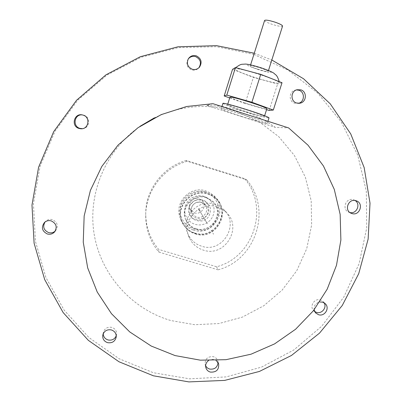 <?xml version="1.0" encoding="UTF-8"?>
<svg xmlns="http://www.w3.org/2000/svg" width="402" height="402" viewBox="0 0 402 402"><rect width="100%" height="100%" fill="white"/><g stroke="black" fill="none" stroke-linecap="round" stroke-linejoin="round"><path stroke-width="0.3" stroke-dasharray="2.01 1.51" d="M205.311 191.96C195.417 188.819 183.96 194.844 180.935 204.789C177.764 214.688 183.769 225.989 193.684 228.914C203.553 231.989 214.899 225.999 217.949 216.125C221.15 206.296 215.251 194.95 205.311 191.96M260.094 74.621C245.572 70.069 237.095 68.119 234.657 68.777C235.039 70.204 241.466 73.003 253.948 77.169C266.772 81.37 279.777 84.304 279.31 82.802C278.305 81.294 271.903 78.571 260.094 74.621M207.337 223.733L198.347 208.543L207.342 223.733M253.687 54.335L288.028 70.119L317.721 93.093L341.318 121.977L357.75 155.222L366.317 191.126L366.73 227.899L359.071 263.777L343.805 297.068L321.706 326.238L293.837 349.951L261.506 367.111L226.21 376.9L189.588 378.83L153.358 372.724L119.258 358.795L88.983 337.595L64.079 310.068L45.893 277.481L35.456 241.416L33.441 203.688L40.074 166.257L55.094 131.112L77.782 100.163L106.952 75.099L141.042 57.28L178.207 47.647L216.437 46.677L253.687 54.335M254.27 53.235L271.812 59.998M324.128 302.827L323.022 301.43L320.515 299.982C314.495 297.847 309.093 306.324 313.686 310.691L314.686 311.545M314.103 309.836C313.776 305.686 315.655 303.068 319.736 301.967M218.06 362.483L217.763 360.82C217.03 358.755 215.603 357.383 213.477 356.71C207.648 356.262 204.864 358.896 205.126 364.614L205.628 365.915M208.492 360.569C210.291 359.368 212.226 359.041 214.291 359.584L216.181 360.473M116.248 335.816L116.58 334.469C116.776 330.987 115.208 328.63 111.872 327.394C107.525 326.66 104.681 328.344 103.334 332.444L103.208 333.745M55.22 231.08L55.702 230.597C58.591 225.854 57.506 222.211 52.451 219.668C49.954 219.01 47.737 219.507 45.798 221.155L45.014 222.004M82.335 128.675C89.767 128.655 91.088 117.093 83.862 115.193L82.073 114.877M188.231 58.999L187.824 59.591C185.835 64.235 187.096 67.667 191.608 69.883C194.417 70.646 196.819 69.973 198.819 67.853L198.869 67.797M296.44 89.927L295.113 90.148C288.812 91.555 288.525 101.57 294.721 103.239L298.46 103.329M355.077 200.503L353.509 199.764C345.906 197.03 341.293 209.623 348.921 212.246L349.941 212.552M195.327 233.909C215.366 241.069 232.155 212.467 215.899 198.704L212.155 195.935L207.874 194.071C191.769 188.302 174.92 206.854 182.277 222.205C184.9 228.029 189.252 231.929 195.327 233.909M195.126 233.446C215.085 240.577 231.803 212.09 215.613 198.387L211.884 195.628L207.623 193.769C191.583 188.025 174.805 206.502 182.131 221.788C184.739 227.587 189.076 231.472 195.126 233.446M140.032 126.308C105.641 150.263 87.39 193.849 94.204 234.451C101.068 275.074 131.941 309.203 170.855 320.55L194.744 324.715L218.949 323.55L242.311 317.138L263.717 305.806L282.149 290.098L296.716 270.767L306.716 248.722L311.63 225.014L311.193 200.779L305.364 177.202L294.39 155.463L278.757 136.67L259.21 121.801L236.703 111.666C208.633 103.123 181.191 105.183 154.388 117.841M221.984 106.374L242.763 110.997C254.446 114.766 265.24 120.203 275.139 127.308L288.616 127.916M206.372 197.749L213.266 201.93C225.472 213.176 212 235.085 196.372 229.492C191.784 228.004 188.417 225.11 186.267 220.804C179.734 208.558 193.241 193.045 206.372 197.749M195.965 228.607C211.467 234.155 224.829 212.422 212.723 201.271L205.879 197.121C192.859 192.452 179.468 207.844 185.945 219.989C188.076 224.261 191.417 227.13 195.965 228.607M222.934 103.364C223.934 104.364 230.688 106.892 243.19 110.952C256.104 115.108 269.114 118.61 269.023 117.866M241.471 116.389C254.386 120.535 267.365 124.117 267.24 123.464C266.415 122.635 259.697 120.178 247.074 116.088C233.738 111.806 220.919 108.299 221.175 108.967C222.205 109.877 228.974 112.349 241.471 116.389M194.598 232.954C214.874 240.195 231.793 211.206 215.281 197.357L211.532 194.603L207.256 192.744C191.045 186.935 174.056 205.558 181.387 221.05C184.026 226.969 188.427 230.939 194.598 232.954M193.372 230.095C213.13 237.16 229.612 208.904 213.522 195.407L209.864 192.719L205.703 190.905C189.905 185.247 173.352 203.392 180.498 218.487C183.071 224.261 187.362 228.13 193.372 230.095M229.969 97.088C230.723 97.982 236.11 100.063 246.119 103.334C258.245 107.148 265.159 108.932 266.868 108.691M243.733 110.892C255.848 114.701 262.742 116.55 264.405 116.429C263.752 115.686 258.385 113.676 248.295 110.389C235.974 106.52 229.055 104.666 227.537 104.827C228.321 105.62 233.723 107.641 243.733 110.892M217.025 206.879C199.417 200.593 181.051 221.06 189.307 237.708C192.181 243.878 196.864 248.014 203.352 250.114C224.954 257.793 243.255 227.14 225.939 212.105L221.793 208.975L217.025 206.879M214.889 204.286C197.814 198.181 180.011 218.025 188.02 234.18C190.804 240.165 195.347 244.18 201.643 246.215C222.592 253.672 240.336 223.939 223.537 209.352L219.517 206.316L214.889 204.286M194.533 212.834C201.141 215.211 207.156 206.296 202.422 201.116L198.945 198.794C192.865 196.608 186.85 204.156 190.362 209.548L194.533 212.834M201.337 202.347L204.98 204.774C209.924 210.191 203.633 219.512 196.719 217.03L194.216 215.718L192.362 213.593C188.689 207.96 194.98 200.065 201.337 202.347M264.606 20.442C264.797 21.366 267.32 22.673 272.174 24.356C278.109 26.21 281.571 26.783 282.571 26.065M258.004 69.204C263.908 71.053 267.305 71.792 268.194 71.415C267.943 70.792 265.38 69.657 260.516 68.023C254.561 66.159 251.16 65.42 250.31 65.802C250.592 66.441 253.154 67.576 258.004 69.204M282.023 82.717L277.606 83.988L253.386 77.4L232.532 69.325M269.184 110.434L277.606 83.988M266.556 109.676L245.14 103.515L253.386 77.4M245.14 103.515L229.698 97.952M213.005 103.711L206.678 105.424L275.139 127.308M206.678 105.424L220.914 106.244M186.347 160.448C162.408 166.951 144.851 190.779 145.765 215.331C146.212 228.175 150.494 239.527 158.614 249.376L216.593 266.762C253.556 257.36 269.717 207.538 244.622 178.629L246.692 179.84L187.191 161.282L186.347 160.448L244.622 178.629M216.593 266.762L218.055 269.817C255.793 260.21 272.31 209.357 246.692 179.84M187.191 161.282C162.74 167.925 144.81 192.256 145.74 217.331C146.197 230.441 150.574 242.029 158.865 252.084L158.614 249.376M158.865 252.084L218.055 269.817M200.06 210.553C199.869 209.668 199.442 209.537 198.779 210.161C198.97 211.045 199.392 211.176 200.06 210.553M185.337 206.045L186.669 203.025L188.649 200.367L191.161 198.216L194.091 196.673L197.292 195.814L200.593 195.689L203.829 196.302L206.854 197.618L209.492 199.568L211.628 202.06L213.15 204.97L213.985 208.135L214.085 211.412L213.452 214.653L212.115 217.658L210.145 220.306L207.638 222.442L204.729 223.979L201.538 224.839L198.251 224.969L195.02 224.376L191.995 223.07L189.352 221.135L187.206 218.653L185.669 215.748L184.825 212.583L184.709 209.296L185.337 206.045M202.121 199.864C197.643 197.94 193.327 200.211 189.176 206.678C188.905 214.316 191.156 218.593 195.94 219.507C200.407 221.412 204.708 219.145 208.854 212.703C209.146 205.075 206.904 200.794 202.121 199.864M260.938 67.822C257.37 66.606 248.873 64.255 247.451 64.767C246.717 65.501 254.049 68.275 257.602 69.395C261.054 70.561 269.31 72.873 271.008 72.46C272.043 71.817 264.637 68.978 260.938 67.822M207.638 213.015C204.759 223.532 187.734 218.351 191.387 208.04C194.282 197.477 211.326 202.729 207.638 213.015M189.166 207.357C184.523 220.487 206.186 227.075 209.849 213.693C214.552 200.603 192.849 193.91 189.166 207.357M234.657 68.777L235.688 67.616M315.409 312.65L313.686 310.691M205.774 367.312L205.126 364.614M102.791 335.062L103.334 332.444M44.521 222.412L45.798 221.155M82.832 115.047L83.641 115.128M188.347 58.803L187.824 59.591M296.972 89.757L295.113 90.148M350.845 213.11L348.921 212.246M215.899 198.704L215.613 198.387M213.266 201.93L212.723 201.271M267.933 121.298L267.24 123.464M211.166 230.256L213.497 234.2M215.281 197.357L213.522 195.407M264.622 115.756L264.405 116.429M189.307 237.708L188.02 234.18M202.422 201.116L204.98 204.774M268.481 70.506L268.194 71.415M250.597 64.888L250.31 65.802M279.189 81.601L279.31 82.802M190.362 209.548L192.362 213.593M225.939 212.105L223.537 209.352M227.753 104.148L227.537 104.827M181.387 221.05L180.498 218.487M211.191 230.235L213.527 234.18M221.929 106.57L221.175 108.967M186.267 220.804L185.945 219.989M182.277 222.205L182.131 221.788M356.117 200.749L353.564 199.784M298.998 103.319L297.932 103.45M54.823 231.642L55.702 230.597M116.208 337.102L116.58 334.469M218.633 363.745L217.763 360.82M325.173 303.626L323.022 301.43M145.74 217.331L145.765 215.331"/><path stroke-width="0.6" d="M271.812 59.998L303.555 78.767L330.263 103.847L350.75 133.946L364.172 167.594L370.016 203.181L368.137 239.089L358.71 273.702L342.238 305.515L319.484 333.163L291.475 355.458L259.421 371.443L224.718 380.398L188.865 381.9L153.433 375.81L118.967 361.75L88.35 340.353L63.144 312.555L44.712 279.646L34.1 243.21L31.984 205.075L38.597 167.217L53.692 131.645L76.541 100.279L105.957 74.837L140.363 56.692L177.91 46.803L216.562 45.657L254.27 53.235M314.686 311.545L316.434 312.374C321.771 314.238 327.168 307.545 324.128 302.827M319.736 301.967L322.635 302.163L325.173 303.626C330.178 307.912 324.756 316.902 318.505 314.701L315.721 312.997L314.103 309.836M205.628 365.915L207.241 367.875L209.517 369.056C214.593 369.669 217.442 367.473 218.06 362.483M216.181 360.473L218.633 363.745C219.155 369.689 216.371 372.473 210.286 372.081C208 371.347 206.517 369.85 205.839 367.589C205.246 364.745 206.131 362.403 208.492 360.569M103.208 333.745C103.409 336.831 105.002 338.896 107.987 339.936C111.841 340.675 114.595 339.303 116.248 335.816M107.505 342.64C103.947 341.293 102.374 338.765 102.791 335.062C104.153 330.906 107.038 329.203 111.434 329.947C114.816 331.198 116.404 333.585 116.208 337.102C115.017 341.514 112.118 343.358 107.505 342.64M45.014 222.004C42.506 226.693 43.692 230.22 48.572 232.577C51.069 233.23 53.285 232.733 55.22 231.08M47.33 233.979C41.929 231.13 40.994 227.276 44.521 222.412C46.486 220.743 48.732 220.241 51.26 220.904C56.38 223.482 57.476 227.17 54.551 231.969C52.556 234.019 50.149 234.688 47.33 233.979M82.073 114.877C74.275 114.178 72.325 126.389 79.903 128.369L82.335 128.675M79.048 128.454C70.45 126.143 74.335 112.334 82.832 115.047L83.058 115.113C90.762 117.153 88.701 129.534 80.802 128.766L79.048 128.454M198.869 67.797C201.673 62.988 200.618 59.275 195.704 56.662C192.724 55.863 190.231 56.642 188.231 58.999M192.176 69.224C187.608 66.983 186.327 63.506 188.347 58.803C190.332 55.973 192.99 54.989 196.322 55.838C201.327 58.511 202.382 62.29 199.477 67.174C197.452 69.32 195.02 70.003 192.176 69.224M298.46 103.329C304.766 101.962 305.113 91.927 298.892 90.234L296.44 89.927M296.581 103.007C290.304 101.324 290.596 91.179 296.972 89.757L300.802 89.842C307.369 91.626 306.58 102.324 299.827 103.224L296.581 103.007M351.845 213.517L351.413 213.367C343.69 210.708 348.363 197.96 356.056 200.729L356.117 200.749C364.222 203.035 359.76 216.331 351.845 213.517M288.616 127.916L308.027 145.207L323.444 165.986L334.278 189.367L340.152 214.387L340.881 240.034L336.489 265.29L327.193 289.169L313.379 310.761L295.601 329.243L274.556 343.906L251.049 354.192L225.984 359.689L200.327 360.167L175.071 355.574L151.212 346.042L129.715 331.906L111.47 313.686L97.249 292.073L87.691 267.913L83.249 242.185L84.159 215.954L90.43 190.332L101.842 166.408L117.927 145.222L138.017 127.705L161.242 114.61L186.603 106.505L213.005 103.711L288.616 127.916M267.933 121.298L269.023 117.866C268.229 116.947 261.521 114.434 248.898 110.324C235.557 106.027 222.703 102.605 222.934 103.364L221.929 106.57M264.622 115.756L266.868 108.691C266.245 107.852 260.888 105.781 250.798 102.475C238.466 98.606 231.522 96.807 229.969 97.088L227.753 104.148M268.481 70.506L282.571 26.065C282.405 25.155 279.892 23.854 275.018 22.155C269.038 20.291 265.566 19.718 264.606 20.442L250.597 64.888M229.698 97.952L224.18 95.962L232.532 69.325L235.441 67.551L260.732 74.355L282.023 82.717L273.31 110.058L269.184 110.434L266.556 109.676M224.18 95.962L226.798 95.093L235.441 67.551M226.798 95.093L251.898 102.274L260.732 74.355M251.898 102.274L273.31 110.058M220.914 106.244L221.984 106.374M154.388 117.841L140.032 126.308M349.941 212.552C356.674 214.311 361.071 204.015 355.077 200.503M235.688 67.616C241.818 63.265 241.401 64.571 244.878 64.089C247.079 63.918 252.491 65.159 261.104 67.812C268.873 70.516 273.295 72.466 274.375 73.656C275.626 75.104 276.993 74.46 279.189 81.601M315.721 312.997L315.409 312.65M205.839 367.589L205.774 367.312M351.413 213.367L350.845 213.11M299.827 103.224L298.998 103.319M199.477 67.174L198.925 67.747M80.802 128.766L81.631 128.675M54.551 231.969L54.823 231.642"/></g></svg>
